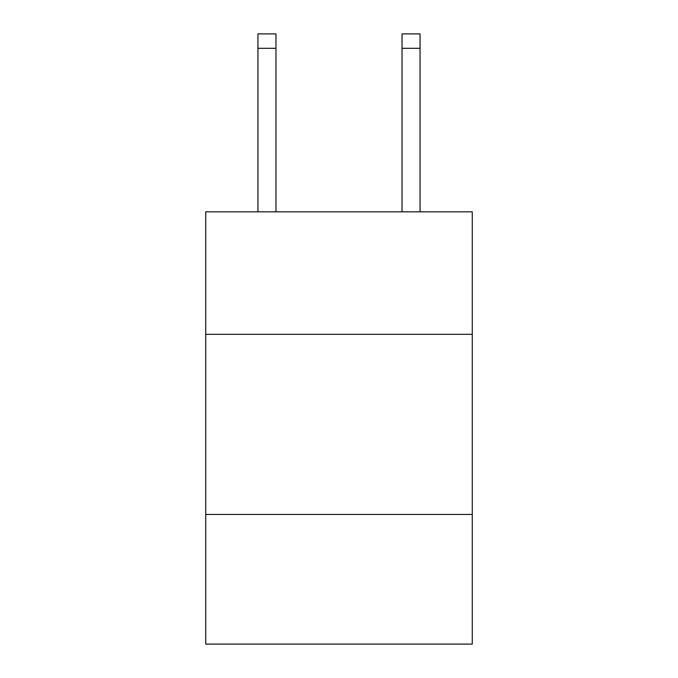 <?xml version="1.0" encoding="UTF-8"?>
<svg xmlns="http://www.w3.org/2000/svg" width="678" height="678" viewBox="0 0 678 678"><rect width="100%" height="100%" fill="white"/><g stroke="black" fill="none" stroke-linecap="round" stroke-linejoin="round"><path stroke-width="1.02" d="M472.278 334.313L472.278 211.841L205.722 211.841L205.722 334.313L472.278 334.313L472.278 644.1L205.722 644.1L205.722 334.313M472.278 514.424L205.722 514.424M275.963 211.841L275.963 48.308L257.954 48.308L257.954 33.9L275.963 33.9L275.963 48.308M257.954 211.841L257.954 48.308M420.046 211.841L420.046 33.9L402.037 33.9L402.037 211.841M402.037 48.308L420.046 48.308"/></g></svg>
